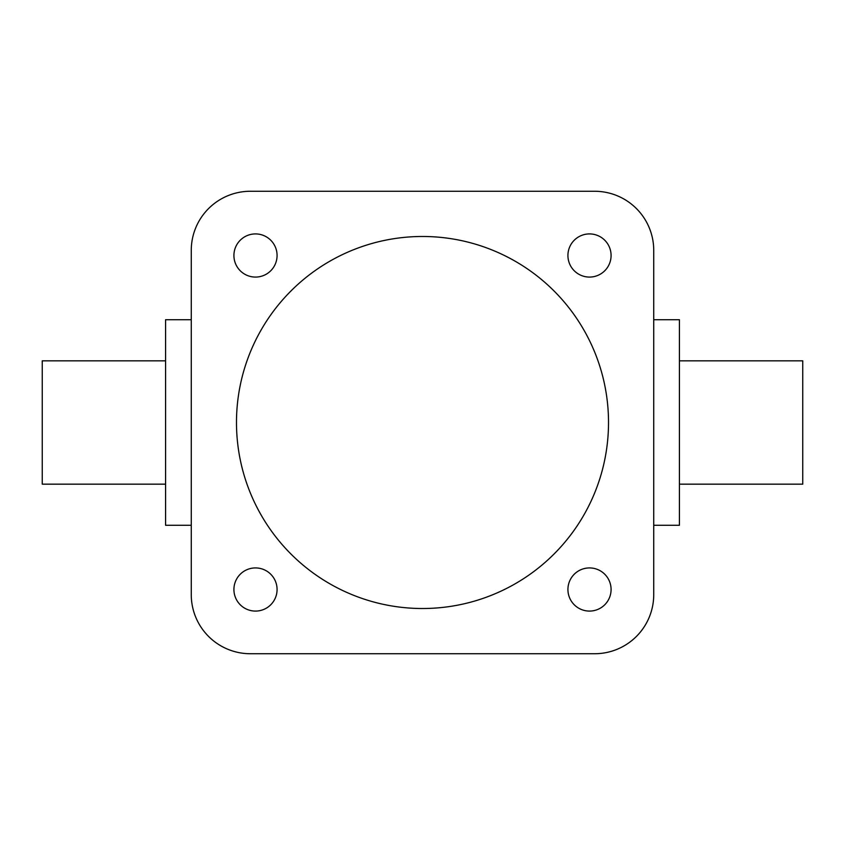 <?xml version="1.0" encoding="UTF-8"?>
<svg xmlns="http://www.w3.org/2000/svg" width="845" height="845" viewBox="0 0 845 845"><rect width="100%" height="100%" fill="white"/><g stroke="black" fill="none" stroke-linecap="round" stroke-linejoin="round"><path stroke-width="0.63" stroke-dasharray="4.22 3.17" d="M233.917 589.504A21.579 21.579 0 0 0 255.496 611.083A21.579 21.579 0 0 0 277.075 589.504A21.579 21.579 0 0 0 255.496 567.924A21.579 21.579 0 0 0 233.917 589.504M567.924 589.504A21.579 21.579 0 0 0 589.504 611.083A21.579 21.579 0 0 0 611.083 589.504A21.579 21.579 0 0 0 589.504 567.924A21.579 21.579 0 0 0 567.924 589.504M567.924 255.496A21.579 21.579 0 0 0 589.504 277.075A21.579 21.579 0 0 0 611.083 255.496A21.579 21.579 0 0 0 589.504 233.917A21.579 21.579 0 0 0 567.924 255.496M233.917 255.496A21.579 21.579 0 0 0 255.496 277.075A21.579 21.579 0 0 0 277.075 255.496A21.579 21.579 0 0 0 255.496 233.917A21.579 21.579 0 0 0 233.917 255.496M802.75 360.836L802.75 484.164M679.422 319.727L679.422 525.273M653.734 422.5L653.734 319.727L653.734 422.5M42.25 360.836L42.25 484.164M165.578 319.727L165.578 525.273M191.266 422.5L191.266 319.727L191.266 422.5M236.484 422.5A186.016 186.016 0 0 0 422.5 608.516A186.016 186.016 0 0 0 608.516 422.5A186.016 186.016 0 0 0 422.5 236.484A186.016 186.016 0 0 0 236.484 422.5M165.578 422.5L165.578 484.164L165.578 422.5M191.266 250.363L191.266 594.637A59.097 59.097 0 0 0 250.363 653.734L594.637 653.734A59.097 59.097 0 0 0 653.734 594.637L653.734 250.363A59.097 59.097 0 0 0 594.637 191.266L250.363 191.266A59.097 59.097 0 0 0 191.266 250.363M679.422 422.5L679.422 484.164L679.422 422.5"/><path stroke-width="1.27" d="M233.917 589.504A21.579 21.579 0 0 0 255.496 611.083A21.579 21.579 0 0 0 277.075 589.504A21.579 21.579 0 0 0 255.496 567.924A21.579 21.579 0 0 0 233.917 589.504M567.924 589.504A21.579 21.579 0 0 0 589.504 611.083A21.579 21.579 0 0 0 611.083 589.504A21.579 21.579 0 0 0 589.504 567.924A21.579 21.579 0 0 0 567.924 589.504M567.924 255.496A21.579 21.579 0 0 0 589.504 277.075A21.579 21.579 0 0 0 611.083 255.496A21.579 21.579 0 0 0 589.504 233.917A21.579 21.579 0 0 0 567.924 255.496M233.917 255.496A21.579 21.579 0 0 0 255.496 277.075A21.579 21.579 0 0 0 277.075 255.496A21.579 21.579 0 0 0 255.496 233.917A21.579 21.579 0 0 0 233.917 255.496M679.422 484.164L802.75 484.164L802.75 360.836L679.422 360.836M653.734 525.273L679.422 525.273L679.422 319.727L653.734 319.727M165.578 484.164L42.25 484.164L42.25 360.836L165.578 360.836M191.266 525.273L165.578 525.273L165.578 319.727L191.266 319.727M236.484 422.5A186.016 186.016 0 0 0 422.5 608.516A186.016 186.016 0 0 0 608.516 422.5A186.016 186.016 0 0 0 422.5 236.484A186.016 186.016 0 0 0 236.484 422.5M191.266 250.363L191.266 594.637A59.097 59.097 0 0 0 250.363 653.734L594.637 653.734A59.097 59.097 0 0 0 653.734 594.637L653.734 250.363A59.097 59.097 0 0 0 594.637 191.266L250.363 191.266A59.097 59.097 0 0 0 191.266 250.363"/></g></svg>
